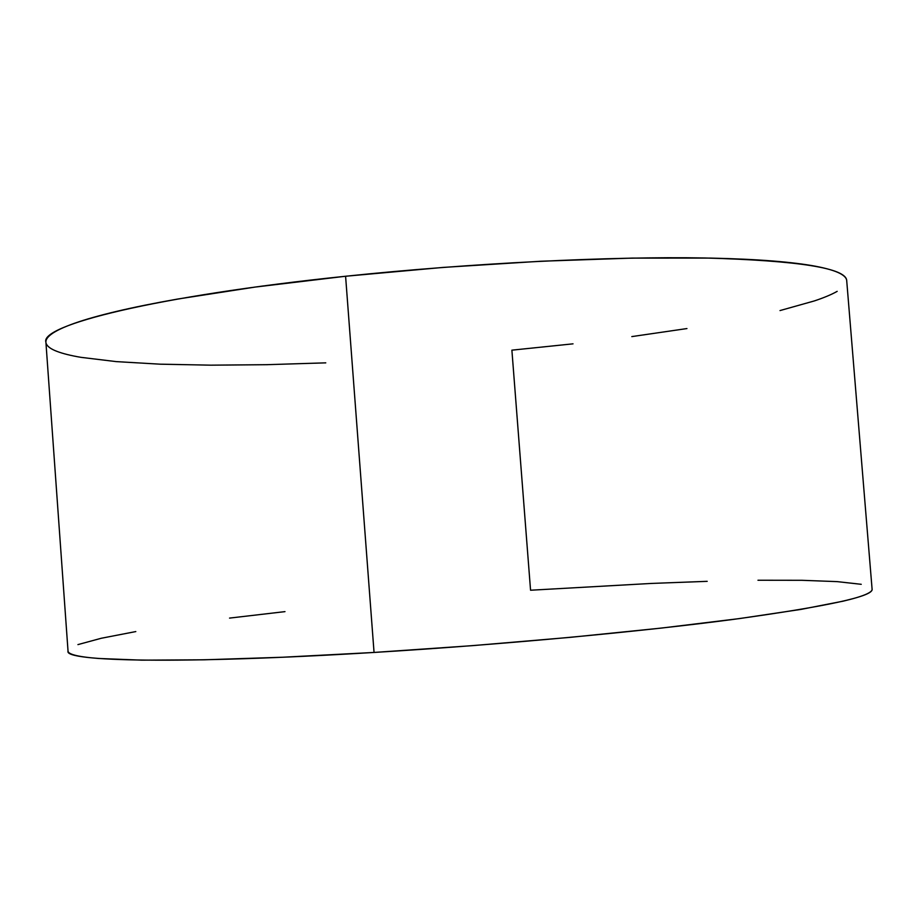 <?xml version="1.0" encoding="UTF-8"?>
<svg xmlns="http://www.w3.org/2000/svg" width="918" height="918" viewBox="0 0 918 918"><rect width="100%" height="100%" fill="white"/><g stroke="black" fill="none" stroke-linecap="round" stroke-linejoin="round"><path stroke-width="1.38" d="M68.035 651.069C68.047 652.537 70.17 653.88 74.392 655.062C79.327 656.45 87.382 657.586 98.547 658.47L141.785 660.157L203.83 659.812L282.629 657.242L374.051 652.446L345.593 276.249C154.155 296.124 39.703 325.442 45.911 342.242L68.035 651.126C63.732 661.453 181.03 664.322 374.051 652.446C500.367 644.757 640.156 631.745 733.872 619.329C827.198 606.419 873.282 596.402 872.1 589.264L846.706 280.621C846.258 268.159 798.958 260.62 704.817 257.981C610.413 256.271 470.865 263.11 345.593 276.249L374.051 652.446L472.254 645.664L570.308 637.344L661.35 628.084L739.541 618.571L800.84 609.426L843.217 601.152C854.084 598.57 861.841 596.218 866.489 594.095C870.436 592.282 872.307 590.653 872.089 589.195M573.027 343.837L511.888 350.16L530.558 590.228L651.413 583.435L707.204 581.335M45.923 342.345C45.648 339.821 47.472 337.09 51.385 334.175C55.952 330.767 63.629 327.141 74.415 323.308C85.236 319.475 99.247 315.517 116.471 311.42C133.741 307.323 154.029 303.215 177.358 299.096L255.066 287.082L345.593 276.249L443.142 267.413L540.886 261.24L631.951 258.107L710.532 258.096C734.182 258.612 754.837 259.564 772.508 260.976C790.123 262.387 804.547 264.166 815.804 266.3C827.003 268.446 835.116 270.856 840.142 273.518C844.411 275.802 846.603 278.2 846.717 280.736M837.182 291.35C831.57 294.54 823.905 297.753 814.186 300.978L780.013 310.571M686.951 328.564L631.813 336.596M325.775 362.851L266.576 364.687L210.876 365.169L160.18 364.182L116.219 361.612L81.036 357.354C70.95 355.656 62.894 353.648 56.882 351.353C50.88 349.058 47.323 346.476 46.21 343.596M284.982 611.629L229.546 618.101M135.807 631.573L101.278 638.262L77.927 644.608M861.245 584.307L837.147 581.622L801.965 580.302L757.97 580.245"/></g></svg>
